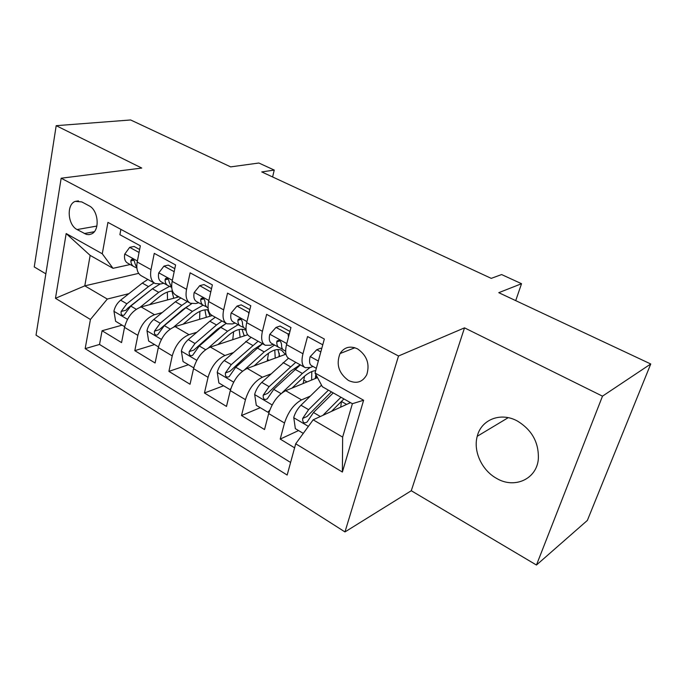 <?xml version="1.0" encoding="UTF-8"?>
<svg xmlns="http://www.w3.org/2000/svg" width="685" height="685" viewBox="0 0 685 685"><rect width="100%" height="100%" fill="white"/><g stroke="black" fill="none" stroke-linecap="round" stroke-linejoin="round"><path stroke-width="1.03" d="M517.295 420.975C500.615 411.779 481.195 419.631 477.248 436.268C473.027 451.115 481.829 470.364 496.599 478.395C514.298 489.064 536.62 479.337 538.333 459.104C539.009 442.63 531.997 429.923 517.295 420.975M357.536 348.87C350.095 345.523 344.264 347.089 340.043 353.563C335.915 364.317 338.715 373.291 348.459 380.458C356.465 384.139 362.562 382.23 366.758 374.721C370.011 364.052 366.937 355.429 357.536 348.87M536.458 565.031L587.37 520.412L650.75 363.983L602.492 396.161L464.516 327.85L398.516 356.003L344.966 531.928L411.283 490.734L536.458 565.031L602.492 396.161M398.516 356.003L61.162 178.22L36.031 335.145L344.966 531.928M61.162 178.22L141.778 168.056L56.187 125.68L34.25 266.936L45.852 273.829M56.187 125.68L130.647 119.969L230.657 166.883L258.861 163.013L274.248 170.077L261.756 171.926L491.248 278.367L501.617 274.557L521.533 283.71L498.774 292.683L650.75 363.983M322.763 344.803L307.548 336.541L302.958 353.76L286.527 344.658C284.823 351.987 285.662 356.62 289.053 358.58L304.757 367.374M286.527 344.658L290.962 327.541L266.636 314.346L262.423 331.317L246.711 322.626C245.17 329.853 246.18 334.494 249.751 336.549L264.718 344.94M246.711 322.626L250.787 305.741L227.531 293.129L223.661 309.868L208.625 301.546C207.238 308.678 208.403 313.319 212.119 315.46L226.41 323.466M208.625 301.546L212.367 284.9L190.113 272.818L186.56 289.327L172.158 281.355C170.899 288.402 172.209 293.034 176.071 295.261L189.711 302.907M172.158 281.355L175.591 264.941L154.262 253.364L151.008 269.65C149.827 276.646 151.214 281.27 155.161 283.539L160.829 283.958L163.732 283.239M178.956 296.87L141.136 306.94C132.881 310.117 127.341 316.924 124.516 327.379L121.562 342.594L102.074 330.744L122.084 325.161M162.199 312.574L154.527 314.706C146.325 317.96 140.767 324.853 137.865 335.359L134.808 350.651L154.57 344.564M134.808 350.651L155.101 362.99L158.321 347.586C161.317 336.986 166.892 329.982 175.043 326.591L212.29 315.554M247.662 334.768L210.381 347.064C202.34 350.694 196.732 357.887 193.547 368.65L190.045 384.251L168.904 371.39L188.375 364.754M285.97 354.162L247.225 368.41C239.313 372.298 233.679 379.695 230.306 390.621L226.487 406.41L204.438 393.002L223.575 385.783M317.506 377.623L285.688 390.698C277.922 394.851 272.253 402.472 268.674 413.552L264.53 429.546L241.514 415.547L260.274 407.695M302.958 353.76C301.186 361.115 301.957 365.756 305.27 367.665L310.314 367.494L312.994 366.441M262.423 331.317C260.822 338.587 261.764 343.228 265.266 345.249L270.489 345.24L273.238 344.281M223.661 309.868C222.214 317.035 223.319 321.676 226.975 323.791L232.378 323.945L235.178 323.063M186.56 289.327C185.25 296.408 186.5 301.049 190.31 303.241L195.85 303.532L198.71 302.736M77.097 229.561L86.387 234.407L89.016 234.647L91.499 233.945C100.164 230.477 98.46 210.175 89.076 205.808L81.772 201.904L75.299 201.364C66.274 204.301 67.644 224.98 77.097 229.561L96.876 226.059M350.489 402.643L313.165 419.819L342.637 437.107L352.381 403.713L322.352 386.734L315.049 373.017L324.339 339.032L107.93 222.385L102.27 253.784L113.008 268.315L130.159 264.53M315.049 373.017L363.624 400.237L342.38 472.051L295.706 443.786L287.161 475.056L85.163 348.648L90.429 319.475L55.468 298.309L66.171 233.551L102.27 253.784M310.288 396.127L301.546 399.886L285.688 390.698M270.823 373.976L262.406 377.212L247.225 368.41M233.063 352.689L224.928 355.498L210.381 347.064M196.886 332.242L189 334.674L175.043 326.591M102.074 330.744L99.53 344.452L290.603 462.469M301.546 399.886C293.848 404.15 288.171 411.865 284.506 423.013L280.216 439.085L294.601 447.836M241.514 415.547L245.453 399.672C248.903 388.686 254.555 381.202 262.406 377.212M204.438 393.002L208.06 377.324C211.322 366.501 216.94 359.223 224.928 355.498M168.904 371.39L172.235 355.909C175.309 345.24 180.891 338.159 189 334.674M120.894 229.372L119.901 234.715L140.348 245.812L137.206 262.012C136.075 268.965 137.505 273.589 141.495 275.884L154.545 283.188M113.008 268.315L90.155 255.394L84.794 285.85L107.305 299.054L90.429 319.475M138.67 273.366L84.794 285.85L55.468 298.309M128.9 293.659L107.305 299.054M515.719 300.629L521.533 283.71M272.604 176.961L274.248 170.077M99.53 344.452L85.163 348.648M280.216 439.085L298.557 430.565M295.706 443.786L313.165 419.819M90.155 255.394L66.171 233.551M363.624 400.237L352.381 403.713M342.38 472.051L342.637 437.107M464.516 327.85L411.283 490.734M139.055 252.474L129.671 247.345L124.679 254.212C124.036 258.665 125.03 261.644 127.667 263.134L133.558 266.422M139.637 249.486L134.063 246.446L129.671 247.345M136.889 268.135L134.859 263.126C134.44 260.411 133.31 259.187 131.452 259.435L130.826 260.891C131.04 263.742 132.085 265.669 133.977 266.653L136.726 267.981M149.63 304.679L159.545 296.665C164.083 293.06 168.399 291.193 172.492 291.065M140.125 307.257L158.68 292.332L169.563 286.373M124.653 326.694L115.611 321.291L113.941 311.084C114.96 306.692 117.195 303.061 120.637 300.184L142.3 283.085L147.84 279.437M167.345 292.093L167.525 299.91M154.022 282.896L148.482 286.578L126.836 303.789L121.125 311.495C120.783 314.458 121.733 315.708 123.968 315.246L130.766 306.084L152.412 288.796L159.862 284.155M177.192 297.341L176.756 295.637M121.125 311.495L125.912 310.228L127.83 308.122L152.652 288.608M171.918 291.091L173.742 298.258M174.178 271.688L163.963 266.105L158.68 273.015C157.961 277.528 158.877 280.507 161.437 281.955L167.594 285.397M174.812 268.666L168.287 265.112L163.963 266.105M171.73 287.691L169.229 282.211C168.793 279.334 167.585 278.093 165.607 278.495L165.034 279.874C165.179 282.751 166.172 284.669 168.005 285.619L170.925 287.024M210.783 291.947L199.72 285.671L194.129 292.615C193.324 297.179 194.155 300.167 196.621 301.571L203.077 305.167L192.425 311.384L173.648 327.096M211.519 288.676L203.976 284.558L199.72 285.671M208.06 307.95L207.829 307.822C206.065 306.906 205.149 304.996 205.08 302.102C204.601 299.045 203.308 297.804 201.193 298.395L200.696 299.67C200.773 302.565 201.698 304.474 203.471 305.39L206.579 306.863M248.792 314.013L248.552 312.386L237.036 306.084L231.11 313.062C230.211 317.686 230.948 320.674 233.32 322.027L240.092 325.803M249.862 309.577L241.214 304.859L237.036 306.084M245.992 329.091L245.016 328.552C243.321 327.67 242.481 325.777 242.481 322.858C241.951 319.595 240.563 318.371 238.311 319.184L237.909 320.323C237.918 323.234 238.765 325.135 240.469 326.017L243.774 327.567M248.552 312.386L249.237 312.172M288.496 337.063L288.06 333.997L276.021 327.413L269.736 334.426C268.734 339.109 269.368 342.089 271.628 343.382L278.735 347.346M289.952 331.429L280.096 326.06L276.021 327.413M285.636 351.191L283.847 350.198C282.237 349.367 281.475 347.483 281.561 344.546C280.944 341.036 279.446 339.837 277.074 340.942L276.783 341.892C276.706 344.829 277.476 346.713 279.103 347.543L282.631 349.187M288.06 333.997L289.412 333.526M183.1 324.202L193.179 315.734C198.744 311.178 203.796 309.243 208.334 309.928M158.475 346.893L148.636 341.019L146.975 330.624C148.071 326.18 150.332 322.464 153.774 319.484L175.386 301.76L180.891 297.958M199.9 311.375L199.583 319.321M187.322 301.563L181.816 305.39L160.221 323.243L154.468 331.146C154.142 334.289 155.178 335.539 157.567 334.905L164.323 325.623L185.909 307.702L191.654 303.712M210.064 316.213L207.572 309.825M154.468 331.146L159.185 329.75L182.612 309.74L187.87 306.169M204.901 309.885L206.331 317.326M217.933 344.572L228.199 335.582C234.989 329.879 240.743 328.046 245.47 330.084L246.103 330.435M208.488 347.852L227.566 331.223L238.097 324.69M193.744 367.854L183.032 361.56L181.379 350.977C182.552 346.473 184.856 342.671 188.281 339.589L209.815 321.197L215.287 317.232M233.628 331.677L232.763 339.683M221.983 320.991L216.52 324.981L195.002 343.502L189.188 351.61C188.906 354.958 190.036 356.209 192.588 355.369L199.275 345.985L220.775 327.387L226.238 323.371M244.006 335.975L244.083 334.879M244.211 335.907L242.053 329.254M189.188 351.61L193.838 350.086L217.188 329.339L224.252 324.673M239.168 329.502L240.135 337.251M254.212 365.841L264.684 356.268C271.431 350.335 277.065 348.331 281.595 350.249L285.371 354.385M244.682 369.66L264.187 351.893L274.591 345.034M230.648 389.303L229.937 389.577L218.883 382.975L217.248 372.203C218.498 367.631 220.835 363.744 224.252 360.541L251.112 337.311M268.529 353.177L267.218 361.063M229.937 389.577L230.888 388.532M258.082 341.224L231.265 364.625L225.399 372.948C225.159 376.519 226.401 377.76 229.124 376.664L235.717 367.22L262.518 343.707M278.983 356.739L279.292 353.186M279.694 356.474L277.93 349.513M225.399 372.948L229.963 371.287L253.21 349.761L261.901 344.118M274.779 350.035L275.224 358.118M292.015 388.095L302.736 377.837C307.531 373.325 311.855 370.927 315.708 370.636M282.126 392.762L302.376 373.453L309.851 367.665M269.248 411.608L267.826 412.207L256.293 405.323L254.666 394.337C256.002 389.705 258.373 385.724 261.781 382.401L288.453 358.238M304.551 376.193L303.138 383.523M267.826 412.207L269.727 410.229M295.723 362.322L269.094 386.657L263.186 395.211C263.006 399.047 264.367 400.263 267.261 398.858L273.743 389.371L300.347 364.908M315.271 378.54L315.828 374.481M316.573 378.009L316.513 375.774M315.537 371.253L315.28 370.671M263.186 395.211L267.655 393.395L290.765 371.047L300.141 364.788M311.803 371.578L311.632 380.038M320.82 351.919L316.778 349.71L310.108 356.748C309.003 361.492 309.517 364.471 311.658 365.696L316.342 368.307M354.017 348.091L354.325 347.578M321.693 348.725L320.751 348.22L316.778 349.71M317.575 363.803L317.438 364.266M331.446 411.411L343.921 398.935M322.9 415.341L340.967 397.257M303.284 433.391L295.346 428.647L293.745 417.456C295.175 412.755 297.581 408.68 300.972 405.229L321.513 385.158M341.455 401.35L340.728 407.138M328.415 390.159L308.61 409.681L302.65 418.466L307.008 416.497L331.429 391.863M349.615 402.146L349.401 403.148M302.65 418.466C302.556 422.594 304.046 423.775 307.12 422.003L313.473 412.507L333.252 392.899M154.527 314.706L141.136 306.94M137.865 335.359L124.516 327.379M284.506 423.013L268.674 413.552M245.453 399.672L230.306 390.621M208.06 377.324L193.547 368.65M172.235 355.909L158.321 347.586M151.008 269.65L137.206 262.012M94.256 231.744L84.298 233.551M137.402 261.002L124.798 254.041M133.806 260.249L130.826 260.891M113.984 311.332L127.47 319.321M152.412 288.796L158.68 292.332M142.3 283.085L148.482 286.578M130.766 306.084L136.246 309.269M120.637 300.184L126.836 303.789M172.372 280.336L158.809 272.844M168.065 279.137L165.034 279.874M208.856 300.509L194.266 292.444M203.762 298.823L200.696 299.67M246.968 321.582L231.256 312.891M240.992 319.364L237.909 320.323M286.801 343.596L269.89 334.254M279.857 340.822L276.783 341.892M147.018 330.889L161.395 339.392M185.909 307.702L192.425 311.384M175.386 301.76L181.816 305.39M164.323 325.623L170.205 329.057M153.774 319.484L160.221 323.243M181.422 351.242L196.749 360.31M220.775 327.387L227.566 331.223M209.815 321.197L216.52 324.981M199.275 345.985L205.594 349.667M188.281 339.589L195.002 343.502M217.291 372.469L233.628 382.136M269.077 360.378L267.535 359.497M257.106 347.894L264.187 351.893M245.684 341.447L252.671 345.394M235.717 367.22L242.507 371.176M224.252 360.541L231.265 364.625M254.709 394.611L272.133 404.929M307.034 381.922L303.729 380.047M294.995 369.292L302.376 373.453M283.076 362.562L290.363 366.672M273.743 389.371L281.047 393.618M261.781 382.401L269.094 386.657M318.328 361.029L310.279 356.577M293.779 417.739L308.387 426.378M346.644 404.415L341.43 401.453M313.473 412.507L320.349 416.514M300.972 405.229L308.61 409.681M508.21 417.679L477.248 436.268M354.89 347.74L340.043 353.563M78.45 200.893L75.299 201.364M132.265 259.264L131.452 259.435M166.592 278.256L165.607 278.495M202.4 298.061L201.193 298.395M239.776 318.739L238.311 319.184M278.829 340.334L277.074 340.942"/></g></svg>
